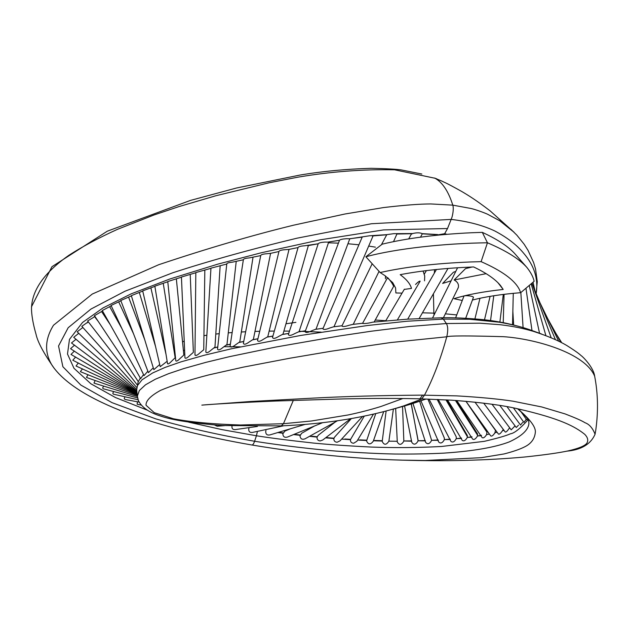 <?xml version="1.0" encoding="UTF-8"?>
<svg xmlns="http://www.w3.org/2000/svg" width="629" height="629" viewBox="0 0 629 629"><rect width="100%" height="100%" fill="white"/><g stroke="black" fill="none" stroke-linecap="round" stroke-linejoin="round"><path stroke-width="0.94" d="M520.781 411.429L526.654 419.74L526.913 419.425M513.445 407.899L523.981 422.46L525.828 419.826M506.982 406.664L520.529 425.047L522.636 422.444M499.803 405.438L516.275 427.516L518.493 425.165M492.004 404.243L511.196 429.843L515.025 425.935M497.114 432.265L494.929 432.815L495.479 430.378L488.686 420.801M489.417 434.073L486.555 434.655L486.972 432.257L466.073 401.459M481.555 435.323L477.458 435.999L477.584 433.971L456.316 400.492M472.002 436.817L467.292 437.43L467.339 435.504L446.7 399.895M461.584 438.106L456.253 438.641L456.253 436.856L437.186 399.439M450.317 439.168L444.349 439.608L444.333 438.028L427.877 399.085M438.201 439.993L431.604 440.331L419.669 401.318M425.275 440.583L418.081 440.78L411.311 403.999M411.602 440.898L403.834 440.96L402.552 406.507M382.259 441.031L382.212 441.44C384.075 445.238 386.3 445.151 388.879 441.173L388.926 440.85M375.702 413.709L366.558 440.921C368.264 444.734 370.497 444.829 373.272 441.228L383.674 411.759M364.222 416.201L350.432 439.671C350.353 441.928 351.446 443.115 353.71 443.241L356.926 441.22L373.422 414.236M351.352 418.599L334.628 437.076L333.881 438.531C333.747 440.795 334.817 442.038 337.081 442.258L340.03 440.835L362.461 416.555M335.233 422.028L318.258 435.26L317.063 437.084C316.867 439.349 317.889 440.638 320.137 440.953L322.74 440.009L350.581 418.733M314.406 426.045L301.692 433.255L299.978 435.85C300.458 438.995 302.195 439.954 305.199 438.735L337.498 420.77M290.354 428.805L284.976 431.046L282.83 433.798C283.05 436.778 284.615 437.855 287.524 437.029L322.685 422.657M265.965 430.519L265.721 431.447C265.705 434.277 267.097 435.433 269.896 434.914L305.199 424.371M249.053 427.83L248.769 428.797C248.534 431.494 249.76 432.705 252.426 432.438L283.805 425.762M422.067 234.145L422.24 233.642C419.968 232.581 416.768 232.549 412.632 233.548L393.73 233.666L386.796 234.656L381.614 244.374M372.187 263.755L341.909 326.003C342.632 326.876 345.046 326.624 349.134 325.256L352.704 324.438M362.162 237.204L322.905 328.778C323.55 329.895 325.893 329.612 329.911 327.953L333.37 326.86L342.042 325.743L333.37 326.86M386.796 234.656L369.498 235.789L349.787 238.8L346.626 238.698C342.711 238.949 340.344 239.46 339.526 240.223L305.112 331.632C305.725 332.93 307.99 332.623 311.898 330.712L316.01 329.156M288.357 334.542C288.963 335.957 291.148 335.611 294.915 333.512L299.058 331.625L328.652 242.134L325.083 242.086C321.222 242.338 318.934 242.88 318.219 243.714L288.357 334.542M307.762 245.687L318.195 243.785L304.688 245.782C300.898 246.025 298.704 246.584 298.091 247.456L272.506 337.482C273.12 338.968 275.227 338.583 278.844 336.326L283.003 334.148L308.344 245.624M288.601 249.461L285.307 249.689C281.595 249.933 279.488 250.499 278.977 251.388L257.52 340.431C258.149 341.94 260.186 341.508 263.63 339.149L267.789 336.704L289.026 249.391M270.203 253.401L266.822 253.746C263.197 254.006 261.177 254.572 260.76 255.445L243.368 343.363C244.028 344.841 245.986 344.37 249.249 341.94L253.385 339.283M260.728 255.602L249.178 257.921C245.64 258.204 243.714 258.763 243.384 259.604L230.049 346.272C230.725 347.68 232.604 347.161 235.686 344.716L239.791 341.869L253 257.418M243.36 259.769L232.321 262.183C228.885 262.505 227.045 263.056 226.794 263.85L217.532 349.174C218.224 350.479 220.024 349.913 222.925 347.483L226.983 344.472L236.205 261.57M226.778 264.015L210.959 268.166L205.832 352.075C206.532 353.254 208.238 352.641 210.959 350.243L214.961 347.082L220.158 265.792M210.943 268.331L195.831 272.561L194.966 354.968C195.658 356.014 197.27 355.354 199.81 352.995L203.749 349.716L204.826 270.085M195.831 272.727L181.435 277.027L184.95 357.87C185.61 358.766 187.127 358.066 189.486 355.762L193.362 352.366L190.217 274.441M181.443 277.2L167.77 281.564L175.798 360.787C176.435 361.533 177.842 360.787 180.02 358.546L183.833 355.039L176.356 278.851M167.786 281.737L154.852 286.179L167.55 363.727C168.132 364.317 169.429 363.531 171.434 361.361L175.169 357.744L163.241 283.333M154.883 286.36L142.697 290.873L160.214 366.691L166.496 361.754M142.744 291.078L131.327 295.646L153.83 369.663L159.593 364.631M131.398 295.882L120.776 300.513L148.42 372.643L152.658 368.405M120.886 300.796L111.074 305.482L144.01 375.631L147.705 371.362M111.247 305.828L102.283 310.537L140.637 378.627L143.53 374.609M102.543 311.001L94.444 315.695L138.317 381.654L140.204 378.226M93.163 317.621L87.612 320.955L137.067 384.673M88.272 321.804L81.833 326.325L136.635 387.362M82.863 327.473L77.178 331.79L136.65 389.477M78.735 333.299L73.711 337.333L136.815 390.963M75.999 339.275L71.486 342.962L136.918 391.906M74.568 345.109L70.558 348.678L136.98 392.527M74.395 351.061L70.991 354.434L137.036 392.999M75.629 357.013L72.807 360.213L137.083 393.447M78.326 362.949L76.038 366.007L137.138 393.951M82.493 368.853L80.386 371.566L80.709 371.802L137.201 394.595M88.076 374.774L86.464 377.329L86.833 377.557L137.287 395.429M95.191 380.514L93.973 383.006L94.389 383.234L137.397 396.514M407.686 319.155L441.102 317.787L443.319 319.092L406.782 321.254L367.588 325.5L300.796 335.43L231.739 348.71L204.535 355.181L181.003 361.856L165.191 367.375L152.682 372.942L142.036 379.814L137.389 385.679L136.697 389.956L137.405 396.616M362.689 323.267L362.595 323.448C364.93 323.723 368.295 323.298 372.69 322.166L407.757 319.139M497.979 282.751L503.192 289.45L500.472 285.495C495.33 279.205 486.382 273.017 473.621 266.948C445.945 268.048 421.469 270.619 400.193 274.669C406.554 279.331 410.312 283.915 411.476 288.412L404.337 289.379M412.632 233.548L411.232 234.255L408.693 238.91M457.598 267.757L432.587 317.952M465.696 318.243L473.322 297.58C474.824 296.039 463.77 294.993 463.872 296.29L455.616 317.873M434.065 314.987L433.876 313.148L434.954 313.203M445.348 313.832L456.725 314.909M462.134 300.458L453.989 298.673C467.119 294.639 483.528 291.565 503.192 289.45M451.095 280.817L442.635 283.435L453.446 272.223L455.758 271.445M433.42 293.759L433.876 313.148L422.452 312.802M295.905 322.355L285.975 323.77M402.073 293.106L395.885 292.957L395.578 287.94L392.74 282.712L385.113 275.746L380.136 272.538L365.874 256.766L382.22 244.162C407.049 238.194 436.73 234.397 471.255 232.761L482.309 232.36L487.451 242.778L481.114 261.648C501.934 270.824 514.695 280.117 519.397 289.537L520.694 292.682L534.147 281.289C533.29 277.13 530.9 272.546 526.96 267.529L515.497 254.454C508.916 246.867 497.854 239.5 482.309 232.36M457.896 288.192L458.305 287.61C459.013 284.394 457.621 281.855 454.13 279.984L465.539 268.614L472.135 267.003M393.55 286.36L393.644 286.321C392.763 284.127 390.908 281.36 388.085 278.01M446.936 234.31L444.664 233.697L436.337 235.16M419.629 281.973L420.164 281.194C419.645 280.833 418.096 281.926 415.525 284.481M515.182 426.045L514.781 426.234M509.985 428.231L509.254 428.294M503.971 430.315L502.414 430.786L503.043 429.866M480.839 435.716L477.458 435.999M471.388 437.179L467.292 437.43M461.081 438.444L456.253 438.641M449.932 439.49L444.349 439.608M438.327 440.292L431.604 440.331M425.377 440.882L418.081 440.78M411.665 441.212L403.834 440.96M397.269 441.267L388.879 441.173M382.29 440.709L374.632 440.489M382.251 441.031L374.216 440.803M366.683 440.182L359.717 439.86M366.605 440.504L358.514 440.127M350.518 439.349L344.944 439.003M350.432 439.671L341.917 439.121M333.968 438.201L326.593 437.611M333.881 438.531L325.57 437.855M317.15 436.754L312.133 436.267M317.063 437.084L309.515 436.337M300.143 434.985L294.679 434.364M300.049 435.315L293.546 434.568M283.026 432.909L278.592 432.32M282.924 433.239L277.798 432.555M412.097 233.713L396.569 234.035M386.465 234.798L372.274 235.969M323.125 328.259L315.514 329.337M362.265 237.109L349.527 238.776M298.555 331.884L305.435 330.775M339.511 240.247L328.126 242.071M339.495 240.294L328.362 242.063M288.735 333.401L282.688 334.384M288.719 333.449L282.484 334.479M272.915 336.043L267.451 336.995M272.9 336.114L267.246 337.105M257.929 338.732L253.023 339.644M257.914 338.811L252.803 339.77M243.753 341.445L239.382 342.31M243.73 341.531L239.154 342.451M230.371 344.181L226.511 345.007M230.356 344.283L226.275 345.164M217.776 346.964L214.426 347.727M217.76 347.074L214.19 347.9M167.196 361.604L166.205 361.989M88.296 321.836L87.117 322.905M419.881 398.802L421.752 398.857L424.481 395.185L456.78 395.877C479.557 397.198 498.31 398.967 513.02 401.192L541.703 406.947L565.141 413.929C575.401 417.876 582.029 420.809 585.009 422.727C589.294 424.221 592.652 428.058 595.065 434.238C590.678 444.278 581.188 449.924 566.587 451.182M202.601 405.052L250.381 401.506L313.91 398.078C344.755 396.435 380.993 395.452 422.633 395.13L424.481 395.185C433.287 378.257 440.717 358.789 446.763 336.798L390.593 342.553L331.184 351.226L289.772 358.239L243.266 367.139L208.82 374.892C189.101 379.971 173.022 385.129 160.576 390.35C150.622 395.822 145.771 400.775 146.022 405.225L154.239 412.671L173.415 418.772C190.634 422.059 212.995 424.143 240.482 425.015L283.467 423.702L281.297 425.872C326.868 423.93 367.47 417.334 403.118 406.09L393.785 408.984M515.953 408.402L517.077 408.646C561.044 418.655 575.291 426.816 584.671 434.262C587.801 437.407 588.524 440.394 586.841 443.217C584.844 445.914 578.641 448.469 568.215 450.875C558.906 452.88 544.384 454.924 524.641 457.016C486.783 460.436 445.725 461.474 401.475 460.137L395.806 459.956M240.349 346.846L224.018 346.681M517.73 408.795C529.539 418.804 535.421 426.431 535.389 431.683C534.925 438.476 531.411 443.5 524.861 446.755C520.089 449.216 513.162 451.606 504.073 453.941L481.389 457.676L425.11 460.491L401.475 460.137M281.297 425.872L222.501 425.526C192.993 423.262 172.44 420.133 160.843 416.139C149.262 412.608 141.753 407.395 138.325 400.492L137.389 396.097L139.323 390.546L145.519 384.799L155.363 379.216L168.588 373.673L183.92 368.523L205.903 362.359L229.388 356.682L275.958 347.011L339.165 336.012L371.22 331.224L409.408 326.506L446.362 323.534C448.029 326.349 448.163 330.768 446.763 336.798C449.035 335.705 467.882 335.666 503.294 336.68C534.218 338.638 584.868 352.617 594.625 376.126M402.882 398.495L380.946 406.483C370.214 409.817 359.238 412.648 348.018 414.983L311.426 420.998L283.467 423.702L293.326 400.351M444.664 233.697L447.526 228.531L451.142 219.411C452.856 215.81 453.894 208.254 452.794 205.14L471.05 208.498C475.123 209.41 483.717 212.484 487.569 214.23L499.678 220.732L514.113 232.313L490.109 210.857C475.901 199.967 467.96 195.139 461.529 191.365C444.451 181.86 445.78 183.078 441.928 181.121L435.04 178.251L394.525 169.791C362.658 169.185 330.414 171.646 297.784 177.189L269.196 182.772L215.708 195.784L178.817 206.642L153.767 215.071L117.332 229.396C99.067 237.676 83.012 246.246 69.159 255.107C43.999 272.695 31.45 290.779 31.497 309.366C31.576 310.364 31.521 318.683 36.026 334.235C37.63 341.893 43.731 353.317 54.33 368.515M435.04 178.251C442.572 182.512 448.485 191.475 452.794 205.14L430.708 203.938C419.433 203.985 403.708 205.188 383.533 207.562L344.889 214.017L293.641 225.174C252.583 235.183 207.609 248.361 158.697 264.723L92.259 294.05L53.496 325.24C44.769 339.33 44.337 352.743 52.176 365.48C76.84 401.923 159.42 428.947 251.867 445.002C314.083 455.286 371.833 460.444 425.11 460.475M517.565 408.756C531.607 421.005 528.218 421.068 528.934 423.529C528.321 430 521.779 436.125 509.293 441.888C494.819 447.431 472.992 451.174 443.791 453.132C428.687 453.886 412.341 454.185 394.768 454.028C380.05 453.761 360.598 452.794 336.405 451.127C314.225 449.35 281.934 445.615 254.596 441.259C253.684 443.838 252.772 445.088 251.867 445.002M434.497 178.007L436.337 178.715M446.362 323.534L479.801 323.188L500.197 324.713C515.135 326.506 524.327 328.739 533.879 331.491L541.412 333.952L533.188 330.972C523.776 327.387 512.47 324.462 499.277 322.213L469.643 319.273L443.319 319.092L446.362 323.534M422.106 398.904L403.126 406.106M321.112 332.128L301.849 331.373M301.676 331.365L299.168 331.302M289.482 331.121L283.883 331.066M274.33 331.066L269.149 331.106M259.722 331.286L254.965 331.42M245.664 331.782L241.339 331.994M232.156 332.568L228.272 332.859M219.214 333.684L215.794 334.054M206.862 335.218L203.938 335.682M184.211 341.02L182.552 341.995M183.346 350.078L184.643 350.872M194.974 355.086L196.256 355.479M528.085 419.755C520.191 428.608 514.31 433.295 510.441 433.798C506.306 435.708 497.61 438.216 484.346 441.33L441.55 446.48C418.206 447.714 394.902 447.911 371.637 447.07C349.402 445.992 330.139 444.672 313.84 443.107C289.639 440.449 270.501 438.004 256.428 435.771L254.596 441.259C218.538 434.93 185.579 427.461 155.701 418.851L112.041 402.654L80.866 385.082L62.876 366.731L58.544 345.981L68.184 327.717L90.977 309.043L124.967 291.235L172.818 272.75C210.432 260.548 251.859 249.021 297.108 238.171L371.424 223.743L451.142 219.411C468.086 221.4 482.608 225.237 494.709 230.929C507.218 237.526 516.865 244.948 523.627 253.196C534.115 265.391 538.338 278.529 536.309 292.627M425.723 399.014C422.491 400.351 410.375 404.51 401.672 406.743L395.468 408.488M533.015 282.248L534.972 290.826M447.526 228.531L383.533 229.907L320.342 239.814L261.255 252.772L217.948 264.101L169.83 279.001L131.005 293.924L102.936 307.982L82.509 322.488L69.473 339.393L67.5 354.025L73.994 368.311L90.906 383.8L115.461 397.544L147.029 410.045M188.779 422.193L221.856 429.591L256.428 435.771L257.434 431.368M483.685 403.134L505.252 432.037C505.991 432.327 507.241 431.179 509.026 428.593M474.958 402.128L498.435 434.057C499.324 434.505 500.645 433.42 502.414 430.786M465.932 401.255L490.73 435.913C491.768 436.526 493.167 435.496 494.929 432.815M456.733 400.524L482.121 437.58C483.324 438.374 484.802 437.407 486.555 434.655M447.463 399.942L472.583 439.042C473.959 440.056 475.524 439.136 477.285 436.306M438.201 399.486L462.15 440.269C463.691 441.519 465.358 440.677 467.135 437.737M429.033 399.124L450.828 441.236C452.534 442.769 454.295 442.006 456.111 438.948M420.943 400.877L438.633 441.92C440.489 443.799 442.352 443.131 444.223 439.923M412.97 403.488L425.589 442.289C427.555 444.585 429.528 444.035 431.502 440.638M404.557 405.957L411.775 442.313C413.78 445.096 415.855 444.695 417.994 441.094M397.292 441.66L397.284 441.951C399.218 445.324 401.373 445.104 403.763 441.275M375.411 247.15L368.688 246.065M358.907 244.791L348.293 243.785M338.418 243.156L328.432 242.794M232.007 425.998C231.661 428.506 232.73 429.709 235.199 429.607L257.395 426.446M214.591 425L217.178 426.226L224.498 425.644M137.405 401.782L137.153 404.235L141.155 405.068M124.904 396.781L124.212 398.566L124.974 399.462L139.08 402.096M113.645 391.545L112.788 393.274L113.393 394.171L138.05 399.745M103.722 386.112L102.661 387.826L103.109 388.722L137.578 397.913M437.698 234.562L422.24 233.642M385.781 320.711L375.238 320.035M437.155 234.735L422.287 233.831M393.518 241.662L396.852 234.153M333.991 326.758L372.887 236.315L372.572 236.032M316.017 329.164L349.787 238.8M486.146 273.67L454.13 279.984M424.544 280.849L424.724 276.021L423.081 271.036M385.42 278.726L385.491 276.013M380.136 272.538L380.624 272.436C405.54 266.885 435.331 263.402 470.012 261.986L481.114 261.648M365.874 256.766C396.254 248.541 444.499 243.329 487.451 242.778C506.314 250.798 519.491 259.054 526.96 267.529M520.694 292.682L520.097 292.737C501.58 294.223 485.682 296.652 472.418 300.033M477.71 435.472L455.42 400.429M467.489 436.951L445.969 399.855M418.128 440.52L411.217 404.022M434.317 273.175L434.592 269.684M201.83 405.123L207.145 404.683C213.569 404.156 241.654 402.418 275.942 401.019L343.686 398.896C373.532 398.322 392.527 398.236 419.92 398.802L422.633 395.13M436.699 178.856L436.125 178.612M382.228 441.22L386.112 411.122M407.694 319.139L436.447 269.487M479.974 298.264L474.926 318.848M493.765 295.748L490.557 320.538M504.065 294.333L503.231 322.646M512.855 311.308L513.641 324.957M385.703 320.853L404.392 289.175M387.535 277.648L362.579 323.345M443.406 317.771L458.305 287.61M468 267.985L468.408 267.168M393.644 286.321L374.153 322.017M422.24 233.964L420.494 237.164M426.391 270.619L424.316 274.142M420.164 281.194L397.379 319.894M421.705 398.896L451.842 400.201C480.147 402.316 501.895 405.131 517.077 408.646M521.142 409.738L516.118 408.441M595.05 434.301L595.765 430.173C598.383 411.413 598.006 393.4 594.641 376.118M421.839 174.036L401.436 169.948C396.584 169.201 386.497 168.651 371.165 168.305C346.217 169.044 322.433 171.3 299.813 175.09L236.598 187.985L190.532 200.392L107.284 231.205L51.963 266.688L31.45 306.866M594.712 376.677C593.91 367.202 581.605 355.605 581.432 355.872C580.528 355.212 579.34 353.372 566.54 345.352C558.277 340.509 547.387 335.894 533.879 331.514M536.12 293.57L537.268 281.698L535.554 269.031L533.651 262.647L528.061 250.413L524.138 244.209L516.873 235.183L510.976 229.357M362.626 323.259L352.295 324.462M138.223 381.504L136.682 389.76M536.136 293.609L536.325 292.627M441.141 317.787C452.267 317.441 466.639 318.101 484.275 319.752C491.273 320.656 491.611 320.499 504.788 322.96C516.865 325.618 526.921 328.511 534.957 331.64M401.42 406.814L426.116 399.03M92.982 317.763L94.853 316.316M269.739 253.542L278.946 251.521M288.302 249.54L298.06 247.567M339.495 240.309L328.456 242.055M561.728 342.703L556.06 333.669M560.816 342.231L547.749 318.73M558.662 341.146L539.996 302.816M555.415 339.605L532.967 286.061M551.153 337.718L531.945 283.16M545.878 335.595L531.159 283.821M539.548 333.291L529.256 285.44M531.992 330.539L525.962 288.224M523.084 327.567L520.843 292.564M512.541 324.69L513.272 293.334M499.89 322.024L503.302 294.419M484.495 319.776L490.109 296.338M419.181 318.471L448.013 268.441M94.657 316.757L98.273 321.45M101.615 311.614L110.287 324.745M109.682 306.708L122.05 328.841M118.684 301.896L133.552 333.85M128.583 297.147L144.709 339.66M139.323 292.477L155.544 346.5M150.889 287.87L166.009 354.339M270.588 253.353L253.393 339.283M379.059 271.351L353.239 324.344M388.919 440.968L393.377 409.102M397.284 441.951L395.665 408.433M392.323 282.185L392.732 282.712M500 284.937L500.448 285.48"/></g></svg>
